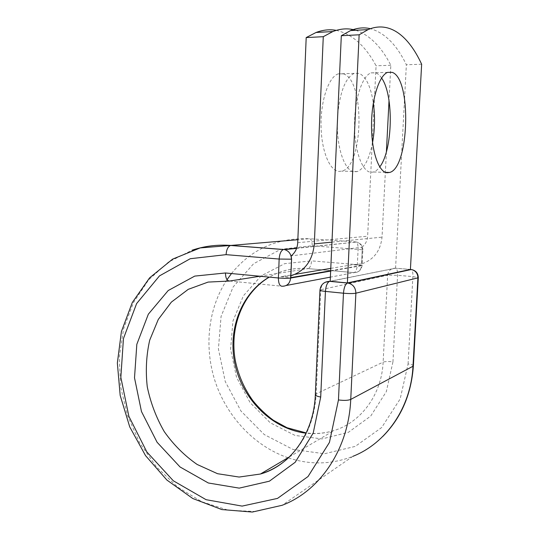<?xml version="1.0" encoding="UTF-8"?>
<svg xmlns="http://www.w3.org/2000/svg" width="539" height="539" viewBox="0 0 539 539"><rect width="100%" height="100%" fill="white"/><g stroke="black" fill="none" stroke-linecap="round" stroke-linejoin="round"><path stroke-width="0.4" stroke-dasharray="2.69 2.02" d="M381.585 78.014C379.813 75.386 377.906 73.675 375.858 72.866L371 72.88C362.114 75.945 354.386 99.863 354.541 125.553C354.601 151.264 362.309 171.826 370.933 172.312L373.567 172.008C375.723 171.301 377.778 169.603 379.726 166.928M343.417 73.843C365.381 80.21 363.414 166.827 341.773 171.132L338.95 171.422C329.706 170.917 321.305 150.731 321.035 125.533C320.658 100.355 328.729 76.902 338.216 73.863L343.417 73.843M337.771 113.897C340.21 91.118 345.681 77.609 354.184 73.385L359.217 73.371C366.082 76.686 370.778 86.543 373.325 102.949M372.557 142.653C369.343 159.032 364.243 168.667 357.256 171.557L354.527 171.853C345.304 171.705 336.922 149.599 337.347 123.242M355.774 30.272C369.66 35.015 381.342 46.684 390.829 65.28L389.023 100.591M386.402 151.742L382.03 237.147C380.541 250.945 373.702 259.865 361.514 263.908L362.195 249.988L361.858 247.239L291.168 255.877M336.255 30.366C352.088 33.984 365.361 45.795 376.067 65.785L367.632 236.21C367.295 240.866 365.368 244.544 361.858 247.239M390.829 65.28L376.067 65.785M295.062 274.338L280.88 276.702L290.905 275.827M330.771 268.375L352.769 264.703L361.44 265.417L361.514 263.908L352.769 264.703M280.88 276.702L290.831 277.632M330.663 270.74L361.44 265.417M330.185 281.324L395.572 268.24L410.408 269.466M421.646 64.229L406.359 64.754C396.758 44.804 384.772 32.791 370.401 28.695M395.572 268.24L406.359 64.754M331.957 242.132L382.03 237.147M297.723 242.691L367.632 236.21M330.65 271.083L361.548 265.714L362.195 249.988M413.379 365.799C413.204 365.058 411.439 364.438 408.077 363.94L400.174 398.941L381.659 427.535L355.241 446.393L324.451 453.764L292.98 449.452L264.231 434.535L240.96 411.035L225.248 381.545L218.41 348.982L221.064 316.433L233.097 287.011L253.599 263.726L280.846 249.281L312.202 245.737C312.209 241.344 311.272 239.006 309.393 238.716L355.625 241.91C357.337 242.193 358.166 244.585 358.112 249.099L357.357 264.649C356.973 269.156 355.915 271.811 354.17 272.626L330.373 277.134M312.202 245.737L362.855 249.806L362.087 265.491L357.357 264.649L311.549 260.869C311.185 265.255 310.053 267.836 308.146 268.611L354.143 272.633C358.422 272.552 360.887 270.241 361.548 265.714L362.087 265.491C361.406 270.005 358.772 272.384 354.17 272.626L308.146 268.611C294.031 267.445 281.082 270.288 269.305 277.12M296.693 248.122L356.468 242.024L296.605 248.364M231.48 273.542C251.167 249.207 277.14 237.598 309.393 238.716L297.845 239.707M229.695 281.028L282.207 286.256L286.189 285.502M259.96 276.238L308.119 268.611C293.991 267.526 281.014 270.356 269.183 277.113M382.764 436.489C373.911 445.18 363.926 451.81 352.823 456.365C331.606 464.544 310.127 465.049 288.392 457.88M287.967 457.746C254.469 446.218 227.168 416.916 215.391 382.178C203.796 347.359 207.953 308.355 227.027 279.66M352.823 456.365L282.119 505.292L255.533 511.531L228.26 510.204L201.815 501.769L177.513 487.007L156.472 466.915L139.561 442.634L127.44 415.394L120.588 386.463L119.274 357.141L123.599 328.743L133.463 302.588L148.555 279.97L168.33 262.149L191.985 250.258M315.335 394.683L316.191 393.814C314.446 421.262 304.764 442.997 287.132 459.033M319.957 290.13L320.793 289.712L316.191 393.814L383.128 362.141C381.7 394.676 360.982 422.421 333.971 430.567C324.896 433.39 315.605 434.259 306.118 433.188M325.206 282.247C322.511 283.858 321.042 286.344 320.793 289.712L387.656 275.234L383.128 362.141C385.169 361.44 388.437 361.346 392.944 361.871L386.322 391.644L370.711 416.088L348.309 432.366L322.046 438.914L295.062 435.445L270.275 422.805L250.143 402.667L236.52 377.26L230.604 349.151L232.942 321.069L243.419 295.756L261.193 275.853L284.673 263.659L311.549 260.869M410.408 269.433L395.377 268.193C390.903 268.294 388.329 270.639 387.656 275.234L397.56 275.294L412.887 276.622L418.291 277.652M392.944 361.871L397.56 275.294C397.654 270.713 396.926 268.348 395.377 268.193L330.185 281.217M408.077 363.94L412.887 276.622C413.015 272.721 412.503 270.356 411.338 269.527M362.316 249.975L362.855 249.806C362.713 245.609 360.578 243.022 356.468 242.024C360.247 243.129 362.195 245.777 362.316 249.975M373.567 172.008L385.372 172.339M357.256 171.557L341.773 171.132M354.184 73.385L338.216 73.863M289.45 456.87L333.971 430.567C324.929 433.329 315.679 434.117 306.233 432.938M371 72.88L387.595 72.374"/><path stroke-width="0.81" d="M387.11 172.763L389.65 172.453C409.128 167.946 411.917 79.038 392.271 72.374L387.595 72.374C379.032 75.46 371.479 99.614 371.519 125.56C371.472 151.526 378.809 172.285 387.11 172.763M379.726 166.928C392.715 150.462 394.117 95.443 381.585 78.014M373.325 102.949C375.131 116.283 374.881 129.522 372.557 142.653M337.347 123.242L337.771 113.897M389.023 100.591L386.402 151.742M355.774 30.272C348.504 28.048 340.864 28.473 332.853 31.545L323.279 36.686L314.318 243.884C312.687 260.452 304.879 271.097 290.905 275.827L291.579 259.171L290.649 278.043L330.65 271.083M323.279 36.686L306.192 37.582L316.043 32.481C323.029 29.867 329.767 29.16 336.255 30.366M306.192 37.582L297.723 242.691C297.366 248.27 295.183 252.67 291.168 255.877L291.579 259.171M295.062 274.338L330.771 268.375M290.905 275.827L290.831 277.632L330.663 270.74M347.385 282.935L359.142 34.792L368.103 29.591C389.832 20.401 408.703 36.221 421.646 64.229L410.408 269.466L347.385 282.935L330.185 281.324L341.315 35.729L350.579 30.561C357.472 27.799 364.074 27.179 370.401 28.695M359.142 34.792L341.315 35.729M314.318 243.884L331.957 242.132M297.845 239.707L230.887 245.44L283.669 249.496L296.693 248.122M226.077 254.651L279.148 259.05C279.579 253.748 281.001 250.581 283.413 249.537L230.611 245.481C228.004 246.464 226.495 249.523 226.077 254.651L190.247 258.72L159.483 275.887L136.61 303.585L123.444 338.58L120.844 377.354L128.868 416.324L146.837 451.945L173.315 480.781L206.093 499.693L242.099 506.101L277.518 498.4L308.038 476.537L329.45 442.391L338.458 399.931L343.471 293.209L325.435 291.404C321.924 291.026 320.099 290.602 319.957 290.13L315.335 394.683C313.893 433.996 290.137 465.864 260.425 474.017L239.1 477.049L217.554 473.707L197.133 464.456C184.446 455.644 173.47 444.675 164.213 431.55C156.175 417.536 150.529 402.606 147.262 386.766C145.476 370.792 146.291 355.255 149.707 340.163L158.284 319.445L171.348 302.123L188.246 289.349L208.088 282.086L229.695 281.028L259.96 276.238M191.985 250.258C204.315 246.067 217.284 244.463 230.887 245.44L200.171 247.927L172.628 259.118L149.62 277.828L132.304 302.514L121.423 331.498L117.354 363.057L120.177 395.424L129.717 426.848L145.523 455.617L166.874 480.033L192.76 498.501L221.819 509.564L252.306 512.05L282.119 505.292C319.944 491.049 348.659 449.162 350.741 399.426C348.026 400.504 343.936 400.672 338.458 399.931M315.335 394.683C315.463 395.633 317.249 396.408 320.705 397.027L313.199 433.086L295.204 462.267L269.385 481.192L239.208 488.132L208.317 482.984L180.039 466.969L157.078 442.249L141.467 411.526L134.507 377.826L136.825 344.32L148.333 314.197L168.195 290.541L194.754 276.096L225.477 272.977L278.407 277.983C283.595 278.407 287.671 278.427 290.649 278.043C289.921 283.467 287.112 286.202 282.207 286.256C279.721 286.196 278.454 283.433 278.407 277.983L279.148 259.05L291.41 259.192C291.242 254.159 288.985 250.972 284.632 249.631L296.605 248.364M225.477 272.977C225.585 278.252 226.993 280.94 229.695 281.028M330.373 277.134L286.189 285.502M382.764 436.489C401.137 417.914 411.338 394.346 413.379 365.799L412.982 366.25C410.954 407.679 386.032 443.348 352.823 456.365M288.392 457.88L287.967 457.746M227.027 279.66L231.48 273.542M413.379 365.799L418.291 277.652L417.907 277.868L412.982 366.25L350.741 399.426L355.881 293.196C353.166 293.681 349.029 293.681 343.471 293.209C343.956 287.55 345.297 284.154 347.507 283.022L329.578 281.345C327.294 282.456 325.913 285.805 325.435 291.404L320.705 397.027M287.132 459.033C279.114 466.053 270.207 471.052 260.425 474.017L289.45 456.87M306.118 433.188C272.599 429.266 243.338 400.275 235.28 365.55C227.135 330.825 240.785 293.539 269.183 277.113M418.291 277.652C418.123 273.132 415.778 270.423 411.264 269.52C415.542 270.544 417.752 273.327 417.907 277.868L355.881 293.196C355.679 287.718 353.085 284.343 348.106 283.063L410.408 269.433M330.185 281.217L348.106 283.063L411.338 269.527M319.957 290.13C320.745 284.619 323.952 281.688 329.578 281.345L325.206 282.247M385.372 172.339L389.65 172.453M332.853 31.545L316.043 32.481M269.305 277.12C242.712 292.751 229.082 327.557 235.408 361.083C238.487 375.515 244.308 388.713 252.885 400.666C258.976 408.158 265.821 414.7 273.428 420.299L287.017 427.723L306.233 432.938M368.103 29.591L350.579 30.561"/></g></svg>
